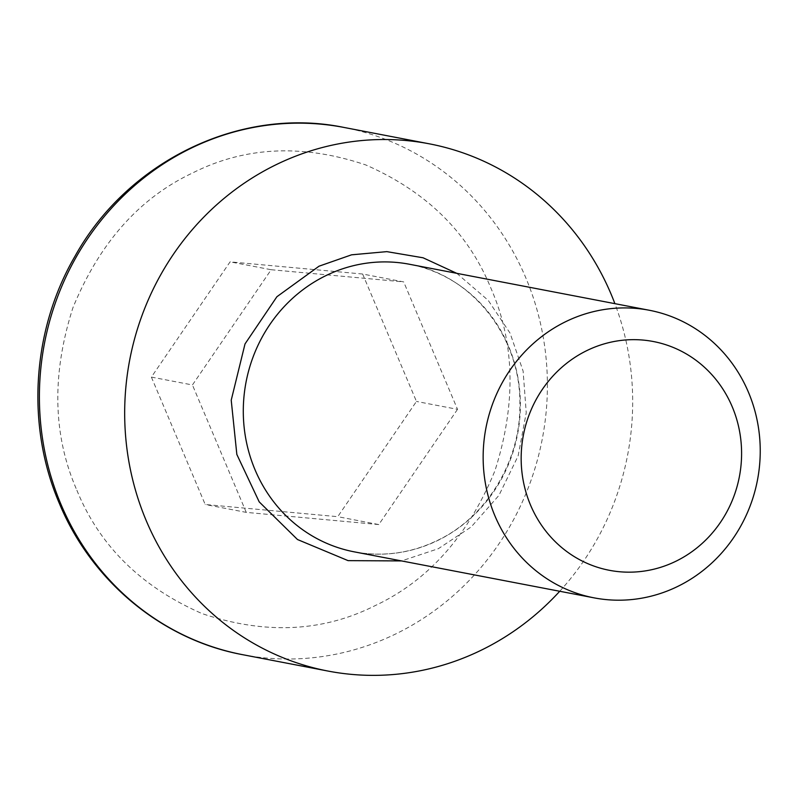<?xml version="1.0" encoding="UTF-8"?>
<svg xmlns="http://www.w3.org/2000/svg" width="799" height="799" viewBox="0 0 799 799"><rect width="100%" height="100%" fill="white"/><g stroke="black" fill="none" stroke-linecap="round" stroke-linejoin="round"><path stroke-width="0.6" stroke-dasharray="4 3" d="M456.758 273.328L488.249 300.394L510.092 333.193L523.115 371.116L526.251 412.733L518.132 455.909L498.966 495.35L471.21 526.921L438.341 548.693L401.537 560.918M559.719 591.27A268.444 253.453 100.9 0 0 614.89 303.66M362.636 274.027L230.092 261.852L151.381 377.088L205.203 504.499L337.737 516.683L416.459 401.448L362.636 274.027L403.695 281.907L457.517 409.328L416.459 401.448M151.381 377.088L192.439 384.958L271.161 269.722L230.092 261.852M271.161 269.722L403.695 281.907M457.517 409.328L378.806 524.563L337.737 516.683M378.806 524.563L246.262 512.379L205.203 504.499M246.262 512.379L192.439 384.958M354.257 551.849A146.427 138.247 100.9 0 0 437.772 540.464A146.427 138.247 100.9 0 0 508.593 346.217A146.427 138.247 100.9 0 0 409.428 264.249C471.39 274.646 521.437 336.898 519.859 405.572C520.329 462.951 484.903 518.291 437.223 540.524C410.766 553.288 383.111 557.063 354.257 551.849M76.884 490.256C99.495 545.807 141.243 586.925 202.127 613.612C265.038 634.756 322.756 632.069 375.28 605.552C428.434 580.513 468.304 535.6 494.911 470.791C516.294 403.964 514.975 343.131 490.946 288.279C468.344 232.729 426.596 191.61 365.712 164.924C302.801 143.78 245.083 146.467 192.559 172.983C139.406 198.022 99.525 242.936 72.919 307.745C51.536 374.571 52.854 435.405 76.884 490.256M242.826 654.721A268.444 253.453 100.9 0 0 491.245 554.626A268.444 253.453 100.9 0 0 525.772 277.722A268.444 253.453 100.9 0 0 343.969 127.441"/><path stroke-width="1.2" d="M401.537 560.918L348.104 560.638L297.488 539.525L259.206 501.882L236.844 454.451L231.221 400.189L245.013 343.93L276.903 296.729L319.021 266.197L351.57 254.821L386.836 251.635L423.08 257.787L456.758 273.328M494.941 515.894A146.427 138.247 -79.1 0 1 513.777 364.853A146.427 138.247 -79.1 0 1 649.277 310.252A146.427 138.247 -79.1 0 1 748.443 392.229A146.427 138.247 -79.1 0 1 729.617 543.26A146.427 138.247 -79.1 0 1 594.106 597.862A146.427 138.247 -79.1 0 1 494.941 515.894M530.546 505.108A116.484 109.982 -79.1 0 1 586.885 350.571A116.484 109.982 -79.1 0 1 732.214 406.731A116.484 109.982 -79.1 0 1 675.874 561.258A116.484 109.982 -79.1 0 1 530.546 505.108M614.89 303.66A268.444 253.453 100.9 0 0 611.065 294.082A268.444 253.453 100.9 0 0 429.253 143.81A268.444 253.453 100.9 0 0 180.824 243.905A268.444 253.453 100.9 0 0 146.297 520.808A268.444 253.453 100.9 0 0 328.109 671.08A268.444 253.453 100.9 0 0 559.719 591.27M649.277 310.252L409.428 264.249A146.427 138.247 100.9 0 0 325.902 275.635A146.427 138.247 100.9 0 0 255.081 469.882A146.427 138.247 100.9 0 0 354.257 551.849L594.106 597.862M61.014 504.449A268.444 253.453 100.9 0 0 242.826 654.721C162.377 639.939 91.645 581.432 59.386 503.47C26.027 426.187 31.69 330.536 74.996 256.229C128.15 160.429 241.178 106.137 343.969 127.441A268.444 253.453 100.9 0 0 95.54 227.545A268.444 253.453 100.9 0 0 61.014 504.449M429.253 143.81L343.969 127.441M328.109 671.08L242.826 654.721"/></g></svg>
